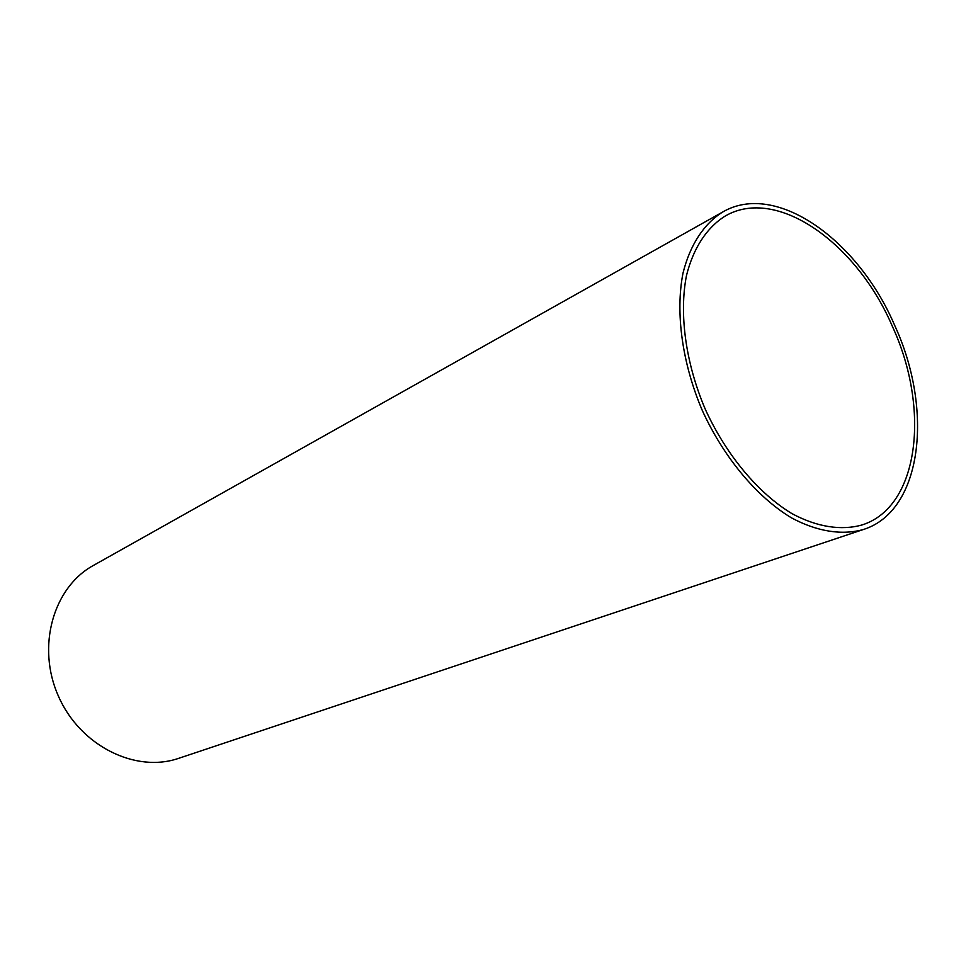 <?xml version="1.0" encoding="UTF-8"?>
<svg xmlns="http://www.w3.org/2000/svg" width="966" height="966" viewBox="0 0 966 966"><rect width="100%" height="100%" fill="white"/><g stroke="black" fill="none" stroke-linecap="round" stroke-linejoin="round"><path stroke-width="1.45" d="M892.512 326.677C930.391 408.908 919.221 506.776 862.215 524.9C841.422 530.829 817.091 527.134 791.915 513.598C758.358 493.324 726.36 455.203 705.434 409.572C685.691 363.421 678.941 314.119 686.464 275.636C693.347 247.9 706.955 227.396 725.321 215.973C777.038 185.907 857.035 243.384 892.512 326.677M894.806 325.663C933.736 410.176 922.288 510.917 863.483 529.477C842.123 535.502 817.151 531.686 791.299 517.764C756.837 496.922 723.981 457.763 702.475 410.888C682.189 363.47 675.258 312.827 682.962 273.293C690.014 244.796 703.972 223.726 722.773 211.965C776.024 180.859 858.339 240.051 894.806 325.663M863.483 529.477L178.819 758.286C135.711 773.295 80.275 746.09 58.467 696.269C36.213 646.652 53.287 587.316 93.376 565.46L722.773 211.965"/></g></svg>
